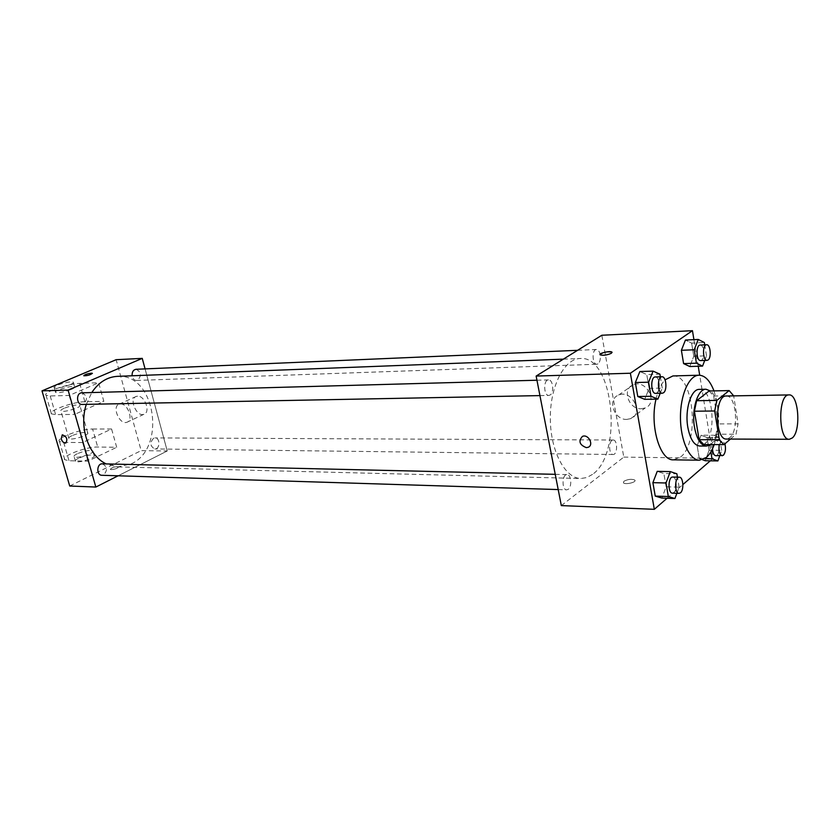 <?xml version="1.0" encoding="UTF-8"?>
<svg xmlns="http://www.w3.org/2000/svg" width="840" height="840" viewBox="0 0 840 840"><rect width="100%" height="100%" fill="white"/><g stroke="black" fill="none" stroke-linecap="round" stroke-linejoin="round"><path stroke-width="0.63" stroke-dasharray="4.2 3.15" d="M726.254 395.997C736.302 394.832 739.263 430.7 729.76 437.724L726.548 439.047M709.118 390.989L713.685 396.039L718.158 423.917L738.066 423.854L733.688 395.871M730.422 439.068L736.029 434.238L738.066 423.854M703.794 444.518L716.09 434.207L736.029 434.238M718.158 423.917L716.09 434.207M710.462 444.56C721.392 437.283 721.361 398.78 710.43 390.968M699.384 389.382C713.066 387.839 717.108 434.889 704.203 444.255L699.773 446.03M713.685 396.039L733.656 395.693M713.969 390.894C719.681 408.807 719.764 426.699 714.231 444.581M672.924 375.942C693.861 373.653 700.087 442.901 680.474 457.086L673.491 459.827M656.019 399.147C658.035 390.432 661.049 384.006 665.059 379.838M660.208 393.278L662.277 388.07L649.142 388.353L644.7 399.326L649.142 388.353L646.748 374.546L639.87 371.532L646.748 374.546L659.904 374.157M704.728 360.444L706.503 355.814L693.777 356.296L689.798 366.524L693.777 356.296L691.625 343.119L685.45 340.032L691.625 343.119L704.372 342.562M667.097 498.246L682.889 484.565M710.315 460.814L713.202 458.304L699.699 375.228M698.24 366.251L693.913 339.644M676.872 493.29L679.15 487.169L666.151 486.801L661.889 498.068L666.151 486.801L663.852 473.508L657.237 471.345L663.852 473.508L676.872 473.792M719.733 455.794L721.686 450.356L709.097 450.23L705.264 460.74L709.097 450.23L707.028 437.546L701.075 435.215L697.169 445.757L699.29 458.577L702.461 459.721L699.29 458.577L704.687 458.651M592.494 474.38L586.835 477.54L580.923 478.517C565.037 478.495 550.431 450.986 550.316 418.709C549.99 386.442 564.228 358.733 580.115 358.502C613.494 355.089 623.49 453.443 592.494 474.38M561.32 505.606L623.795 457.107L601.839 335.255M597.975 363.888L596.915 364.235C592.19 364.781 591.686 349.335 596.442 349.493C598.133 349.608 599.351 351.204 600.096 354.291C600.779 358.796 600.075 361.988 597.975 363.888M550.106 395.01L548.825 395.43C543.575 395.923 543.239 379.659 548.51 379.911C553.014 379.397 554.4 392.637 550.106 395.01M568.25 489.29L566.696 489.846C561.624 490.067 561.96 474.096 567.021 474.6C571.2 474.317 572.219 486.665 568.25 489.29M611.909 440.465C608.244 442.796 609.263 454.839 613.085 454.493C617.694 454.892 617.768 439.698 613.158 440.013L611.909 440.465M623.795 457.107L713.202 458.304M641.256 408.755L645.183 407.957C658.718 402.959 646.233 378.756 633.234 384.815C621.674 388.889 628.625 409.531 641.256 408.755M623.837 481.299L623.469 482.864C625.485 485.037 637.308 482.055 634.725 480.029C631.481 478.79 627.858 479.22 623.837 481.299L623.469 482.853C625.485 485.037 637.308 482.055 634.725 480.018C631.481 478.79 627.858 479.209 623.837 481.299M612.098 352.38L611.415 353.262C607.236 355.1 603.529 355.656 600.285 354.911L600.044 354.585M626.766 419.412L630.735 418.625C644.375 413.627 631.67 389.014 618.576 395.094C606.921 399.157 614.029 420.126 626.766 419.412M117.401 376.352C155.431 373.096 166.824 448.287 131.187 463.89L118.01 466.904L106.229 463.921M86.32 404.355L91.781 392.553M153.541 438.26C149.667 442.817 150.108 446.376 154.865 448.938C160.178 449.264 160.303 437.682 154.98 437.913L153.541 438.26M81.827 392.826C87.318 395.472 87.906 399.231 83.57 404.114L82.142 404.439M102.323 463.827C107.363 466.463 107.814 470.148 103.667 474.894L101.924 475.282M136.017 369.285C141.183 371.826 141.761 375.459 137.739 380.163L136.521 380.447C134.221 380.3 132.752 378.735 132.121 375.784M167.244 450.986L118.125 475.797L167.244 450.986L145.078 368.897L167.244 450.986L141.162 450.629L116.141 359.699M721.686 450.356L719.639 437.577L713.748 435.236L709.874 445.841L710.861 451.878M712.488 448.802C712.562 443.814 713.675 441.042 715.837 440.486C719.397 440.129 720.374 452.718 716.982 455.249L715.775 455.742M709.097 450.23L707.028 437.546L701.075 435.215L713.748 435.236M701.075 435.215L697.169 445.757L709.874 445.841M697.169 445.757L699.29 458.577M707.028 437.546L719.639 437.577M719.26 444.623L722.211 440.517L724.92 443.793M706.503 355.814L704.739 344.841M700.161 345.041C703.994 344.484 705.275 357.966 701.61 360.213L700.623 360.581M693.777 356.296L691.625 343.119M679.15 487.169L677.439 477.152M672.746 477.046C676.662 476.742 677.628 489.773 673.911 492.566L672.462 493.154M666.151 486.801L663.852 473.508M662.277 388.07L660.356 376.814M655.305 376.95C659.537 376.425 660.86 390.432 656.817 392.931L655.62 393.362M649.142 388.353L646.748 374.546M111.29 469.634L110.271 469.371C111.983 467.397 114.744 466.536 118.555 466.778C117.947 468.195 115.521 469.14 111.29 469.634C115.521 469.151 117.947 468.195 118.555 466.788C114.744 466.536 111.983 467.397 110.282 469.371L111.29 469.634M69.72 486.014L141.162 450.629M137.56 396.186L136.3 396.406C128.583 398.57 136.563 417.322 143.903 414.288C150.853 412.43 144.953 395.514 137.56 396.186M120.456 403.945C127.859 403.305 133.875 420.409 126.924 422.247C119.606 425.281 111.499 406.308 119.207 404.156L120.456 403.945M83.79 375.69L83.853 375.784C87.297 375.816 90.153 375.018 92.4 373.401M87.959 461.149L82.635 442.554L111.573 428.988L116.686 447.258L97.713 447.038C86.195 446.576 60.532 456.351 64.764 459.711L68.995 460.751L87.959 461.149L116.686 447.258M69.164 395.462L74.582 414.404L103.835 401.342L98.637 382.746L79.664 383.397C68.177 383.512 41.99 392.7 46.043 395.283L50.201 395.955L69.164 395.462L98.637 382.746M72.072 435.624C69.416 436.884 68.355 437.85 68.88 438.543C70.665 440.874 90.405 434.805 87.665 432.779C84.546 431.823 79.349 432.768 72.072 435.624M82.635 442.554L63.672 442.407L59.462 441.473C55.282 438.333 81.092 428.715 92.6 429.019L97.713 447.038M111.573 428.988L92.6 429.019M64.187 408.23C61.498 409.437 60.417 410.361 60.932 410.981C62.654 413.091 82.541 407.117 79.842 405.3C76.745 404.481 71.526 405.457 64.187 408.23M79.664 383.397L84.871 401.741L103.835 401.342M84.871 401.741C73.364 401.688 47.334 411.054 51.44 413.858L55.619 414.635L74.582 414.404M77.291 453.726C74.655 455.018 73.605 456.026 74.141 456.75C75.957 459.228 95.613 453.096 92.831 450.933C89.691 449.883 84.514 450.818 77.291 453.726M78.582 458.231C75.957 459.522 74.907 460.541 75.453 461.286C77.28 463.796 96.905 457.653 94.122 455.448C90.983 454.377 85.796 455.301 78.582 458.231M71.348 389.424C74.014 388.248 75.096 387.387 74.582 386.82C72.88 384.878 53.015 390.726 55.577 392.438C58.674 393.162 63.934 392.165 71.348 389.424M70.014 384.752C62.59 387.481 57.32 388.49 54.233 387.776C51.681 386.106 71.568 380.268 73.258 382.179C73.763 382.736 72.681 383.586 70.014 384.752M63.672 442.407L68.995 460.751M50.201 395.955L55.619 414.635M630.735 418.625L645.183 407.957M618.576 395.094L633.234 384.815M118.01 466.904L580.923 478.517M563.367 359.153L580.115 358.502M613.158 440.013L154.98 437.913M613.085 454.493L154.865 448.938M539.942 395.598L548.825 395.43M536.949 380.226L548.51 379.911M558.201 489.573L566.696 489.846M555.24 474.327L567.021 474.6M136.521 380.447L596.915 364.235M577.605 350.312L596.442 349.493M715.837 440.486L722.211 440.517M136.3 396.406L119.207 404.156M143.903 414.288L126.924 422.247M87.665 432.779L79.842 405.3M68.88 438.543L60.932 410.981M94.122 455.448L92.831 450.933M75.453 461.286L74.141 456.75M54.233 387.776L55.577 392.438M73.258 382.179L74.582 386.82M59.462 441.473L64.764 459.711M46.043 395.283L51.44 413.858"/><path stroke-width="1.26" d="M792.361 437.923L789.327 439.288C778.102 440.454 777.788 393.907 789.023 394.916C798.536 393.729 801.36 430.679 792.361 437.923M789.327 439.288L726.548 439.047C714.703 440.171 714.399 395.042 726.254 395.997L789.023 394.916M733.688 395.871L729.162 390.59L716.846 400.397L714.693 411.002L719.324 439.772L723.933 444.654L730.422 439.068M714.693 411.002L694.418 411.212L699.111 439.688L719.324 439.772M699.111 439.688L703.794 444.518L723.933 444.654M694.418 411.212L696.612 400.712L716.846 400.397M729.162 390.59L709.118 390.989L696.612 400.712M710.43 390.968L705.999 389.245C697.756 388.721 691.288 409.679 694.501 427.319C696.791 439.163 700.749 445.421 706.377 446.082L710.462 444.56M706.377 446.082L699.773 446.03C694.113 445.368 690.134 439.142 687.834 427.329C684.611 409.752 691.1 388.868 699.384 389.382L705.999 389.245M714.231 444.581C712.131 450.387 709.506 454.671 706.367 457.422L699.51 460.205C689.598 460.299 680.547 440.685 680.463 417.837C680.232 394.979 689.031 375.249 698.943 375.218C705.033 375.417 710.042 380.646 713.969 390.894M699.51 460.205L673.491 459.827C659.988 460.929 649.499 425.607 656.019 399.147M665.059 379.838L672.924 375.942L698.943 375.218M660.356 376.814L659.904 374.157L653.079 371.123L639.87 371.532L635.334 382.536L637.78 396.512L644.7 399.326L657.877 399.116L660.208 393.278M704.739 344.841L704.372 342.562L698.25 339.455L685.45 340.032L681.387 350.291L683.592 363.605L689.798 366.524L702.566 366.104L704.728 360.444M693.913 339.644L692.454 330.687L630.378 373.233L654.328 509.313L667.097 498.246M682.889 484.565L710.315 460.814M699.699 375.228L698.24 366.251M677.439 477.152L676.872 473.792L670.309 471.608L657.237 471.345L652.89 482.654L655.242 496.094L661.889 498.068L674.929 498.519L676.872 493.29M705.264 460.74L702.461 459.721L705.264 460.74L717.896 460.929L719.733 455.794M692.454 330.687L601.839 335.255L536.141 376.058L561.32 505.606L654.328 509.313M536.141 376.058L630.378 373.233M586.32 447.636C579.505 444.906 578.203 441.157 582.425 436.401C588.347 433.681 594.29 445.106 588.105 447.3L586.32 447.636C579.505 444.906 578.203 441.157 582.425 436.401C588.347 433.681 594.29 445.106 588.105 447.3L586.32 447.636M611.415 353.252C607.236 355.1 603.529 355.645 600.285 354.9C597.797 353.504 609.872 350.522 611.846 352.055L611.415 353.252M600.044 354.585C602.837 352.264 606.774 351.414 611.846 352.055L612.098 352.38M106.229 463.921C88.557 455.805 78.719 427.035 86.32 404.355M91.781 392.553C98.627 382.368 107.163 376.961 117.401 376.352L563.367 359.153M539.942 395.598L82.142 404.439C76.283 404.838 75.947 392.7 81.827 392.826L536.949 380.226M558.201 489.573L101.924 475.282C96.212 475.398 96.632 463.407 102.323 463.827L555.24 474.327M132.121 375.784C131.922 372.026 133.214 369.863 136.017 369.285L577.605 350.312M42 390.863L116.141 359.699L142.244 358.376L145.078 368.897L142.244 358.376L68.093 390.086L95.844 487.053L118.125 475.797L95.844 487.053L69.72 486.014L42 390.863L68.093 390.086L95.844 487.053M710.861 451.878L711.974 458.756L717.896 460.929M724.92 443.793C726.001 448.781 725.476 452.624 723.356 455.322L715.775 455.742C713.905 455.364 712.814 453.044 712.488 448.802M704.687 458.651L711.974 458.756M722.159 455.816C719.408 454.577 718.442 450.839 719.26 444.623M698.25 339.455L694.228 349.766L696.413 363.174L702.566 366.104M707.07 360.36L700.623 360.581C696.202 361.137 695.73 344.841 700.161 345.041L706.619 344.757C710.43 344.211 711.7 357.735 708.057 359.993L707.07 360.36C702.681 360.906 702.198 344.558 706.619 344.757M685.45 340.032L681.387 350.291L694.228 349.766M681.387 350.291L683.592 363.605L696.413 363.174M683.592 363.605L689.798 366.524M670.309 471.608L666.005 483L668.336 496.524L674.929 498.519M679.056 493.364L672.462 493.154C667.706 493.406 668 476.532 672.746 477.046L679.34 477.194C683.235 476.889 684.201 489.972 680.495 492.776L679.056 493.364C674.321 493.616 674.615 476.679 679.34 477.194M657.237 471.345L652.89 482.654L666.005 483M652.89 482.654L655.242 496.094L668.336 496.524M655.242 496.094L661.889 498.068M653.079 371.123L648.596 382.2L651.021 396.281L657.877 399.116M662.288 393.236L655.62 393.362C650.685 393.876 650.36 376.677 655.305 376.95L661.973 376.761C666.183 376.236 667.496 390.296 663.485 392.794L662.288 393.236C657.374 393.75 657.048 376.488 661.973 376.761M639.87 371.532L635.334 382.536L648.596 382.2M635.334 382.536L637.78 396.512L651.021 396.281M637.78 396.512L644.7 399.326M92.4 373.401L91.329 373.181L92.337 373.317C90.489 374.913 87.665 375.732 83.853 375.784C84.578 374.671 87.066 373.8 91.329 373.181C87.413 373.716 84.903 374.556 83.79 375.69M142.244 358.376L68.093 390.086M61.215 438.911L62.276 434.826C66.696 436.464 67.872 439.205 65.825 443.026C63.871 443.237 62.339 441.861 61.215 438.911C62.339 441.861 63.871 443.226 65.825 443.026C67.883 439.205 66.696 436.464 62.276 434.826L61.215 438.911"/></g></svg>
